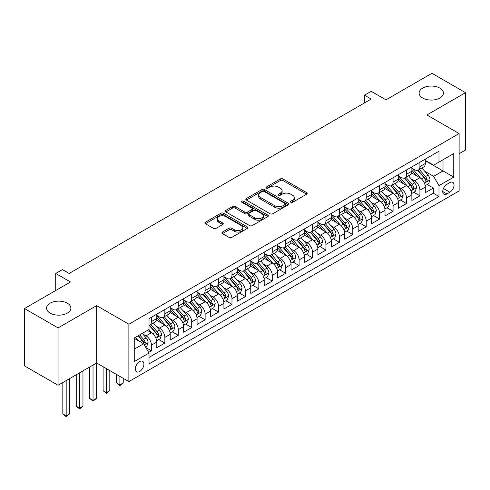 <?xml version="1.0" encoding="UTF-8"?>
<svg xmlns="http://www.w3.org/2000/svg" width="490" height="490" viewBox="0 0 490 490"><rect width="100%" height="100%" fill="white"/><g stroke="black" fill="none" stroke-linecap="round" stroke-linejoin="round"><path stroke-width="0.73" d="M290.815 202.26A1.305 0.753 0 0 0 292.659 202.26L306.66 194.175A1.862 1.078 0 0 0 307.206 193.415A1.862 1.078 0 0 0 306.66 192.65L282.944 178.96A1.862 1.078 0 0 0 280.305 178.96L266.309 187.039A1.305 0.753 0 0 0 265.923 187.572A1.305 0.753 0 0 0 266.309 188.105A1.305 0.753 0 0 0 268.153 188.105L269.966 187.064A5.966 3.442 0 0 1 278.394 187.064L280.372 188.203A5.966 3.442 0 0 1 282.118 190.635A5.966 3.442 0 0 1 280.372 193.072L278.559 194.12A1.305 0.753 0 0 0 278.179 194.646A1.305 0.753 0 0 0 278.559 195.179A1.305 0.753 0 0 0 280.409 195.179L282.216 194.138A5.966 3.442 0 0 1 290.65 194.138L292.628 195.277A5.966 3.442 0 0 1 294.374 197.709A5.966 3.442 0 0 1 292.628 200.147L290.815 201.194A1.305 0.753 0 0 0 290.435 201.727A1.305 0.753 0 0 0 290.815 202.26L290.815 201.194M67.326 303.188A12.152 7.013 0 0 0 54.084 301.668A12.152 7.013 0 0 0 46.581 308.149A12.152 7.013 0 0 0 50.139 313.11A12.152 7.013 0 0 0 63.382 314.629A12.152 7.013 0 0 0 70.885 308.149A12.152 7.013 0 0 0 67.326 303.188M439.861 88.108A12.152 7.013 0 0 0 426.619 86.583A12.152 7.013 0 0 0 419.115 93.069A12.152 7.013 0 0 0 422.674 98.025A12.152 7.013 0 0 0 435.916 99.55A12.152 7.013 0 0 0 443.419 93.069A12.152 7.013 0 0 0 439.861 88.108M139.619 371.512A6.076 3.51 120 0 0 143.588 366.159A6.076 3.51 120 0 0 142.651 361.289A6.076 3.51 120 0 0 139.619 361.589A6.076 3.51 120 0 0 135.65 366.943A6.076 3.51 120 0 0 136.581 371.812A6.076 3.51 120 0 0 139.619 371.512M222.46 232.058A1.862 1.078 0 0 0 221.915 232.824A1.862 1.078 0 0 0 222.46 233.583L229.112 237.423A1.862 1.078 0 0 0 231.752 237.423L247.297 228.444A1.862 1.078 0 0 0 247.842 227.685A1.862 1.078 0 0 0 247.297 226.925L223.581 213.23A1.862 1.078 0 0 0 220.941 213.23L205.396 222.209A1.862 1.078 0 0 0 204.851 222.968A1.862 1.078 0 0 0 205.396 223.728L213.432 228.371A1.862 1.078 0 0 0 216.066 228.371L222.723 224.53A1.862 1.078 0 0 0 223.269 223.771A1.862 1.078 0 0 0 222.723 223.005L218.736 220.708A4.986 2.879 0 0 1 217.278 218.669A4.986 2.879 0 0 1 220.353 216.01A4.986 2.879 0 0 1 225.786 216.635L241.399 225.651A4.986 2.879 0 0 1 242.862 227.685A4.986 2.879 0 0 1 239.782 230.343A4.986 2.879 0 0 1 234.349 229.724L231.752 228.218A1.862 1.078 0 0 0 229.112 228.218L222.46 232.058L222.46 233.583M459.124 153.719L465.5 150.032L465.5 92.677L431.941 73.304L385.961 99.85L371.193 91.324L364.48 95.201L371.193 99.072L69.139 273.463L62.426 269.586L55.713 273.463L55.713 290.515M58.059 327.914L58.059 385.269L96.659 362.986L96.659 305.631L58.059 327.914L24.5 308.535L70.48 281.989L55.713 273.463M96.659 305.631L128.876 324.233L459.124 133.562L459.124 190.922L128.876 381.588L128.876 324.233M465.5 92.677L426.906 114.96L459.124 133.562M270.094 213.763A1.862 1.078 0 0 0 272.728 213.763L288.279 204.789A1.862 1.078 0 0 0 288.824 204.024A1.862 1.078 0 0 0 288.279 203.264L264.563 189.569A1.862 1.078 0 0 0 261.923 189.569L246.378 198.548A1.862 1.078 0 0 0 245.827 199.308A1.862 1.078 0 0 0 246.378 200.067L270.094 213.763M242.348 202.542A1.305 0.753 0 0 1 243.677 202.725L243.677 201.176L267.791 215.098A1.862 1.078 0 0 1 268.336 215.857A1.862 1.078 0 0 1 267.791 216.617L252.24 225.596A1.862 1.078 0 0 1 249.606 225.596L225.884 211.9L225.884 210.382A1.862 1.078 0 0 0 225.339 211.141A1.862 1.078 0 0 0 225.884 211.9M225.884 210.382L232.542 206.535A1.862 1.078 0 0 1 235.175 206.535L244.792 212.09A1.862 1.078 0 0 0 247.432 212.09L251.842 209.542A1.862 1.078 0 0 0 252.393 208.783A1.862 1.078 0 0 0 251.842 208.017L241.827 202.235A1.305 0.753 0 0 1 241.448 201.709A1.305 0.753 0 0 1 242.25 201.01A1.305 0.753 0 0 1 243.677 201.176M58.059 385.269L24.5 365.889L24.5 308.535M148.642 352.426L151.428 350.816L145.861 347.6M142.688 333.911L146.063 335.858A7.595 4.386 60 0 1 151.428 345.156L156.8 342.057L156.8 347.716L164.854 343.067L158.748 339.539M156.114 326.162L159.483 328.104A7.595 4.386 60 0 1 164.854 337.408L170.226 334.309L170.226 339.962L178.28 335.313L172.174 331.785M169.54 318.408L172.909 320.356A7.595 4.386 60 0 1 178.28 329.654L183.652 326.554L183.652 332.214L191.706 327.565L185.594 324.037M182.966 310.66L186.335 312.602A7.595 4.386 60 0 1 191.706 321.906L197.072 318.806L197.072 324.466L205.126 319.811L199.02 316.289M196.386 302.906L199.761 304.854A7.595 4.386 60 0 1 205.126 314.157L210.498 311.052L210.498 316.712L218.552 312.063L212.446 308.535M209.812 295.158L213.181 297.105A7.595 4.386 60 0 1 218.552 306.403L223.924 303.304L223.924 308.963L231.978 304.308L225.872 300.786M223.238 287.41L226.607 289.351A7.595 4.386 60 0 1 231.978 298.655L237.35 295.556L237.35 301.209L245.404 296.56L239.292 293.032M236.664 279.655L240.033 281.603A7.595 4.386 60 0 1 245.404 290.901L250.77 287.802L250.77 293.461L258.83 288.812L252.718 285.284M250.09 271.907L253.459 273.849A7.595 4.386 60 0 1 258.83 283.153L264.196 280.053L264.196 285.713L272.25 281.058L266.144 277.53M263.51 264.153L266.885 266.101A7.595 4.386 60 0 1 272.25 275.398L277.622 272.299L277.622 277.959L285.676 273.31L279.57 269.782M276.936 256.405L280.305 258.353A7.595 4.386 60 0 1 285.676 267.65L291.048 264.551L291.048 270.211L299.102 265.555L292.996 262.034M290.362 248.65L293.731 250.598A7.595 4.386 60 0 1 299.102 259.902L304.474 256.803L304.474 262.456L312.528 257.807L306.415 254.279M303.788 240.902L307.157 242.85A7.595 4.386 60 0 1 312.528 252.148L317.894 249.049L317.894 254.708L325.948 250.059L319.841 246.531M317.208 233.154L320.582 235.096A7.595 4.386 60 0 1 325.948 244.4L331.32 241.3L331.32 246.954L339.374 242.305L333.267 238.777M330.634 225.4L334.009 227.348A7.595 4.386 60 0 1 339.374 236.646L344.746 233.546L344.746 239.206L352.8 234.557L346.693 231.029M344.06 217.652L347.428 219.6A7.595 4.386 60 0 1 352.8 228.897L358.172 225.798L358.172 231.458L366.226 226.803L360.119 223.281M357.486 209.898L360.854 211.845A7.595 4.386 60 0 1 366.226 221.149L371.591 218.044L371.591 223.703L379.652 219.055L373.539 215.526M370.912 202.15L374.28 204.097A7.595 4.386 60 0 1 379.652 213.395L385.018 210.296L385.018 215.955L393.072 211.306L386.965 207.778M384.332 194.401L387.706 196.343A7.595 4.386 60 0 1 393.072 205.647L398.444 202.548L398.444 208.201L406.498 203.552L400.391 200.024M397.757 186.647L401.126 188.595A7.595 4.386 60 0 1 406.498 197.893L411.87 194.793L411.87 200.453L419.924 195.804L419.924 190.145A7.595 4.386 -120 0 0 414.552 180.841L411.184 178.899M413.817 192.276L419.924 195.804M156.8 342.057A7.595 4.386 -120 0 0 151.428 332.759L147.404 330.432M170.226 334.309A7.595 4.386 -120 0 0 164.854 325.005L156.555 320.215M183.652 326.554A7.595 4.386 -120 0 0 178.28 317.257L169.975 312.461M197.072 318.806A7.595 4.386 -120 0 0 191.706 309.502L183.401 304.713M210.498 311.052A7.595 4.386 -120 0 0 205.126 301.754L196.827 296.958M223.924 303.304A7.595 4.386 -120 0 0 218.552 294L210.253 289.21M237.35 295.556A7.595 4.386 -120 0 0 231.978 286.252L223.679 281.456M250.77 287.802A7.595 4.386 -120 0 0 245.404 278.504L237.099 273.708M264.196 280.053A7.595 4.386 -120 0 0 258.83 270.75L250.525 265.96M277.622 272.299A7.595 4.386 -120 0 0 272.25 263.001L263.951 258.206M291.048 264.551A7.595 4.386 -120 0 0 285.676 255.247L277.377 250.457M304.474 256.803A7.595 4.386 -120 0 0 299.102 247.499L290.797 242.703M317.894 249.049A7.595 4.386 -120 0 0 312.528 239.751L304.223 234.955M331.32 241.3A7.595 4.386 -120 0 0 325.948 231.997L317.649 227.207M344.746 233.546A7.595 4.386 -120 0 0 339.374 224.249L331.075 219.453M358.172 225.798A7.595 4.386 -120 0 0 352.8 216.494L344.501 211.704M371.591 218.044A7.595 4.386 -120 0 0 366.226 208.746L357.921 203.95M385.018 210.296A7.595 4.386 -120 0 0 379.652 200.998L371.346 196.202M398.444 202.548A7.595 4.386 -120 0 0 393.072 193.244L384.773 188.454M411.87 194.793A7.595 4.386 -120 0 0 406.498 185.496L398.199 180.7M449.863 182.629L446.905 184.332A5.886 3.399 120 0 0 443.064 189.52A5.886 3.399 120 0 0 443.965 194.236A5.886 3.399 120 0 0 446.905 193.942L449.863 192.239A5.886 3.399 120 0 0 453.703 187.051A5.886 3.399 120 0 0 452.803 182.335A5.886 3.399 120 0 0 449.863 182.629M134.248 349.186L143.644 343.76L149.015 353.063L149.015 363.917L438.985 196.502L438.985 185.649L433.619 176.351L424.61 171.145M149.015 353.063L134.248 361.589L134.248 338.026L149.015 329.501L149.015 318.647L438.985 151.232L438.985 162.086L453.752 153.56L453.752 177.123L438.985 185.649M156.8 315.395L159.483 316.944A7.595 4.386 60 0 0 163.28 317.318L168.652 314.219A7.595 4.386 -120 0 0 170.226 310.746L170.226 306.403M170.226 307.647L172.909 309.196A7.595 4.386 60 0 0 176.706 309.57L182.078 306.471A7.595 4.386 -120 0 0 183.652 302.992L183.652 298.655M183.652 299.892L186.335 301.442A7.595 4.386 60 0 0 190.132 301.822L195.504 298.716A7.595 4.386 -120 0 0 197.072 295.243L197.072 290.901M197.072 292.144L199.761 293.694A7.595 4.386 60 0 0 203.558 294.067L208.924 290.968A7.595 4.386 -120 0 0 210.498 287.489L210.498 283.153M210.498 284.39L213.181 285.94A7.595 4.386 60 0 0 216.978 286.319L222.35 283.22A7.595 4.386 -120 0 0 223.924 279.741L223.924 275.398M223.924 276.642L226.607 278.191A7.595 4.386 60 0 0 230.404 278.565L235.776 275.466A7.595 4.386 -120 0 0 237.35 271.993L237.35 267.65M237.35 268.894L240.033 270.443A7.595 4.386 60 0 0 243.83 270.817L249.202 267.718A7.595 4.386 -120 0 0 250.77 264.239L250.77 259.902M250.77 261.139L253.459 262.689A7.595 4.386 60 0 0 257.256 263.069L262.622 259.963A7.595 4.386 -120 0 0 264.196 256.49L264.196 252.148M264.196 253.391L266.885 254.941A7.595 4.386 60 0 0 270.682 255.315L276.048 252.215A7.595 4.386 -120 0 0 277.622 248.736L277.622 244.4M277.622 245.637L280.305 247.187A7.595 4.386 60 0 0 284.102 247.566L289.474 244.467A7.595 4.386 -120 0 0 291.048 240.988L291.048 236.646M291.048 237.889L293.731 239.439A7.595 4.386 60 0 0 297.528 239.812L302.9 236.713A7.595 4.386 -120 0 0 304.474 233.24L304.474 228.897M304.474 230.135L307.157 231.69A7.595 4.386 60 0 0 310.954 232.064L316.326 228.965A7.595 4.386 -120 0 0 317.894 225.486L317.894 221.149M317.894 222.387L320.582 223.936A7.595 4.386 60 0 0 324.38 224.316L329.746 221.211A7.595 4.386 -120 0 0 331.32 217.738L331.32 213.395M331.32 214.638L334.009 216.188A7.595 4.386 60 0 0 337.8 216.562L343.171 213.462A7.595 4.386 -120 0 0 344.746 209.983L344.746 205.647M344.746 206.884L347.428 208.434A7.595 4.386 60 0 0 351.226 208.814L356.598 205.714A7.595 4.386 -120 0 0 358.172 202.235L358.172 197.893M358.172 199.136L360.854 200.686A7.595 4.386 60 0 0 364.652 201.059L370.024 197.96A7.595 4.386 -120 0 0 371.591 194.487L371.591 190.145M371.591 191.382L374.28 192.931A7.595 4.386 60 0 0 378.078 193.311L383.443 190.212A7.595 4.386 -120 0 0 385.018 186.733L385.018 182.39M385.018 183.634L387.706 185.183A7.595 4.386 60 0 0 391.504 185.557L396.869 182.458A7.595 4.386 -120 0 0 398.444 178.985L398.444 174.642M398.444 175.886L401.126 177.435A7.595 4.386 60 0 0 404.924 177.809L410.295 174.71A7.595 4.386 -120 0 0 411.87 171.231L411.87 166.894M149.015 357.406L433.35 193.244L433.35 188.05L425.296 192.705L425.296 187.045A7.595 4.386 -120 0 0 419.924 177.741L411.618 172.952M411.87 168.131L414.552 169.681A7.595 4.386 -120 0 0 418.35 170.061A7.595 4.386 -120 0 0 419.924 166.582L419.924 162.239M418.35 170.061L423.721 166.955A7.595 4.386 -120 0 0 425.296 163.482L425.296 159.14M151.428 317.257L151.428 321.593A7.595 4.386 60 0 1 149.86 325.072A7.595 4.386 60 0 1 149.015 325.378M149.86 325.072L155.226 321.973A7.595 4.386 -120 0 0 156.8 318.494L156.8 314.151M164.854 309.502L164.854 313.845A7.595 4.386 60 0 1 163.28 317.318M178.28 301.754L178.28 306.091A7.595 4.386 60 0 1 176.706 309.57M191.706 294L191.706 298.343A7.595 4.386 60 0 1 190.132 301.822M205.126 286.252L205.126 290.595A7.595 4.386 60 0 1 203.558 294.067M218.552 278.504L218.552 282.84A7.595 4.386 60 0 1 216.978 286.319M231.978 270.75L231.978 275.092A7.595 4.386 60 0 1 230.404 278.565M245.404 263.001L245.404 267.338A7.595 4.386 60 0 1 243.83 270.817M258.83 255.247L258.83 259.59A7.595 4.386 60 0 1 257.256 263.069M272.25 247.499L272.25 251.842A7.595 4.386 60 0 1 270.682 255.315M285.676 239.751L285.676 244.087A7.595 4.386 60 0 1 284.102 247.566M299.102 231.997L299.102 236.339A7.595 4.386 60 0 1 297.528 239.812M312.528 224.249L312.528 228.585A7.595 4.386 60 0 1 310.954 232.064M325.948 216.494L325.948 220.837A7.595 4.386 60 0 1 324.38 224.316M339.374 208.746L339.374 213.089A7.595 4.386 60 0 1 337.8 216.562M352.8 200.992L352.8 205.335A7.595 4.386 60 0 1 351.226 208.814M366.226 193.244L366.226 197.586A7.595 4.386 60 0 1 364.652 201.059M379.652 185.496L379.652 189.832A7.595 4.386 60 0 1 378.078 193.311M393.072 177.741L393.072 182.084A7.595 4.386 60 0 1 391.504 185.557M406.498 169.993L406.498 174.33A7.595 4.386 60 0 1 404.924 177.809M406.498 197.893L406.498 203.552M393.072 205.647L393.072 211.306M379.652 213.395L379.652 219.055M366.226 221.149L366.226 226.803M352.8 228.897L352.8 234.557M339.374 236.646L339.374 242.305M325.948 244.4L325.948 250.059M312.528 252.148L312.528 257.807M299.102 259.902L299.102 265.555M285.676 267.65L285.676 273.31M272.25 275.398L272.25 281.058M258.83 283.153L258.83 288.812M245.404 290.901L245.404 296.56M231.978 298.655L231.978 304.308M218.552 306.403L218.552 312.063M205.126 314.157L205.126 319.811M191.706 321.906L191.706 327.565M178.28 329.654L178.28 335.313M164.854 337.408L164.854 343.067M151.428 345.156L151.428 350.816M143.644 343.76L134.248 338.339M433.619 176.351L443.015 170.924L443.015 159.758L453.752 153.56M425.296 160.689L453.752 177.123M425.296 160.383L433.619 165.185L438.985 162.086M96.659 362.986L128.876 381.588M364.48 95.201L364.48 102.949M427.237 184.528L433.35 188.05M433.35 193.244L438.985 196.502M291.336 202.444L292.628 201.696A5.966 3.442 0 0 0 294.374 199.265L294.374 197.709M282.118 190.635L282.118 192.184A5.966 3.442 0 0 1 280.372 194.622L279.079 195.363M306.636 194.187L282.944 180.51A1.862 1.078 0 0 0 280.305 180.51L266.829 188.289M288.255 204.802L264.563 191.118A1.862 1.078 0 0 0 261.923 191.118L246.403 200.085M284.984 204.557A1.305 0.753 0 0 0 285.37 204.024A1.305 0.753 0 0 0 284.984 203.491L264.165 191.474A1.305 0.753 0 0 0 262.322 191.474L260.411 192.576A5.966 3.442 0 0 0 258.665 195.008A5.966 3.442 0 0 0 260.411 197.446L274.639 205.659A5.966 3.442 0 0 0 283.073 205.659L284.984 204.557L284.984 206.106A1.305 0.753 0 0 0 285.37 205.573L285.37 204.024M258.665 195.008L258.665 196.564A5.966 3.442 0 0 0 260.411 198.995L260.411 197.446M284.984 206.106L283.073 207.209A5.966 3.442 0 0 1 274.639 207.209L260.411 198.995M225.908 211.913L232.542 208.085L232.542 206.535M252.393 208.783L252.393 210.333A1.862 1.078 0 0 1 251.842 211.092L247.432 213.64A1.862 1.078 0 0 1 244.792 213.64L235.175 208.085A1.862 1.078 0 0 0 232.542 208.085M243.677 202.725L267.767 216.629M254.775 217.854A4.986 2.879 0 0 0 260.208 218.479A4.986 2.879 0 0 0 263.283 215.821A4.986 2.879 0 0 0 261.825 213.781L256.325 210.608A1.862 1.078 0 0 0 253.691 210.608L249.275 213.156A1.862 1.078 0 0 0 248.73 213.916A1.862 1.078 0 0 0 249.275 214.675L254.775 217.854L254.775 219.404A4.986 2.879 0 0 0 260.208 220.028A4.986 2.879 0 0 0 263.283 217.37L263.283 215.821M248.73 213.916L248.73 215.465A1.862 1.078 0 0 0 249.275 216.225L249.275 214.675M254.775 219.404L249.275 216.225M242.862 227.685L242.862 229.234A4.986 2.879 0 0 1 239.782 231.893A4.986 2.879 0 0 1 234.349 231.274L231.752 229.767A1.862 1.078 0 0 0 229.112 229.767L222.485 233.595M217.278 218.669L217.278 220.218A4.986 2.879 0 0 0 218.736 222.258L218.736 220.708M222.699 224.543L218.736 222.258M247.272 228.463L223.581 214.779A1.862 1.078 0 0 0 220.941 214.779L205.42 223.746M425.179 185.716L428.652 183.713L429.993 179.836A5.029 2.903 -120 0 0 428.033 175.114L421.896 168.009M420.671 178.231L413.395 169.81A14.522 8.385 -120 0 0 411.87 168.217M416.678 175.873L412.611 171.157A12.054 6.958 -120 0 0 411.87 170.349M417.664 170.33L423.868 177.515A5.029 2.903 60 0 1 425.663 180.982L426.031 181.576L426.71 181.484L427.274 180.05A5.029 2.903 -120 0 0 425.479 176.584L419.348 169.485M418.031 170.214L424.695 177.931A2.56 1.482 60 0 1 425.345 178.936L427.274 180.05M411.753 193.464L415.226 191.461L416.567 187.584A5.029 2.903 -120 0 0 414.607 182.862L408.476 175.763M407.245 185.986L399.969 177.564A14.522 8.385 -120 0 0 398.444 175.965M403.258 183.621L399.185 178.911A12.054 6.958 -120 0 0 398.444 178.103M404.244 178.084L410.449 185.263A5.029 2.903 60 0 1 412.237 188.73L412.605 189.33L413.284 189.232L413.848 187.799A5.029 2.903 -120 0 0 412.059 184.332L405.922 177.233M404.605 177.962L411.275 185.686A2.56 1.482 60 0 1 411.918 186.684L413.848 187.799M398.333 201.212L401.8 199.21L403.141 195.339A5.029 2.903 -120 0 0 401.181 190.61L395.05 183.511M393.819 193.734L386.549 185.312A14.522 8.385 -120 0 0 385.018 183.719M389.832 191.37L385.765 186.659A12.054 6.958 -120 0 0 385.018 185.851M390.818 185.833L397.023 193.017A5.029 2.903 60 0 1 398.817 196.484L399.179 197.078L399.858 196.98L400.428 195.553A5.029 2.903 -120 0 0 398.633 192.086L392.496 184.981M391.179 185.716L397.849 193.434A2.56 1.482 60 0 1 398.493 194.438L400.428 195.553M384.907 208.967L388.374 206.964L389.715 203.087A5.029 2.903 -120 0 0 387.755 198.364L381.624 191.259M380.393 201.488L373.123 193.066A14.522 8.385 -120 0 0 371.591 191.468M376.406 199.124L372.339 194.414A12.054 6.958 -120 0 0 371.591 193.599M377.392 193.581L383.596 200.765A5.029 2.903 60 0 1 385.391 204.232L385.759 204.826L386.438 204.734L387.002 203.301A5.029 2.903 -120 0 0 385.207 199.834L379.076 192.735M377.759 193.464L384.423 201.182A2.56 1.482 60 0 1 385.067 202.186L387.002 203.301M371.481 216.715L374.948 214.712L376.296 210.841A5.029 2.903 -120 0 0 374.336 206.112L368.198 199.014M366.973 209.236L359.697 200.814A14.522 8.385 -120 0 0 358.172 199.216M362.98 206.872L358.913 202.162A12.054 6.958 -120 0 0 358.172 201.353M363.966 201.335L370.171 208.52A5.029 2.903 60 0 1 371.965 211.98L372.333 212.58L373.013 212.482L373.576 211.055A5.029 2.903 -120 0 0 371.781 207.589L365.65 200.484M364.333 201.219L370.997 208.936A2.56 1.482 60 0 1 371.647 209.934L373.576 211.055M358.055 224.469L361.528 222.466L362.87 218.589A5.029 2.903 -120 0 0 360.91 213.867L354.772 206.762M353.547 216.984L346.271 208.562A14.522 8.385 -120 0 0 344.746 206.97M349.554 214.626L345.487 209.916A12.054 6.958 -120 0 0 344.746 209.101M350.546 209.083L356.745 216.268A5.029 2.903 60 0 1 358.539 219.734L358.907 220.329L359.587 220.237L360.15 218.803A5.029 2.903 -120 0 0 358.355 215.337L352.224 208.238M350.907 208.967L357.571 216.684A2.56 1.482 60 0 1 358.221 217.689L360.15 218.803M344.635 232.217L348.102 230.214L349.444 226.337A5.029 2.903 -120 0 0 347.484 221.615L341.352 214.516M340.121 224.739L332.845 216.317A14.522 8.385 -120 0 0 331.32 214.718M336.134 222.374L332.061 217.664A12.054 6.958 -120 0 0 331.32 216.856M337.12 216.837L343.325 224.016A5.029 2.903 60 0 1 345.119 227.483L345.481 228.083L346.161 227.985L346.73 226.552A5.029 2.903 -120 0 0 344.935 223.091L338.798 215.986M337.481 216.721L344.151 224.438A2.56 1.482 60 0 1 344.795 225.437L346.73 226.552M331.209 239.971L334.676 237.969L336.018 234.091A5.029 2.903 -120 0 0 334.058 229.369L327.926 222.264M326.695 232.487L319.425 224.065A14.522 8.385 -120 0 0 317.894 222.472M322.708 230.122L318.641 225.412A12.054 6.958 -120 0 0 317.894 224.604M323.694 224.585L329.899 231.77A5.029 2.903 60 0 1 331.693 235.237L332.055 235.831L332.735 235.733L333.304 234.306A5.029 2.903 -120 0 0 331.51 230.839L325.372 223.74M324.062 224.469L330.726 232.186A2.56 1.482 60 0 1 331.369 233.191L333.304 234.306M317.783 247.72L321.25 245.717L322.591 241.84A5.029 2.903 -120 0 0 320.638 237.117L314.5 230.018M313.269 240.241L305.999 231.819A14.522 8.385 -120 0 0 304.474 230.22M309.282 237.877L305.215 233.167A12.054 6.958 -120 0 0 304.474 232.358M310.268 232.334L316.473 239.518A5.029 2.903 60 0 1 318.267 242.985L318.635 243.579L319.315 243.487L319.878 242.054A5.029 2.903 -120 0 0 318.084 238.587L311.952 231.488M310.636 232.217L317.3 239.935A2.56 1.482 60 0 1 317.949 240.939L319.878 242.054M304.357 255.468L307.83 253.465L309.172 249.594A5.029 2.903 -120 0 0 307.212 244.865L301.074 237.766M299.849 247.989L292.573 239.567A14.522 8.385 -120 0 0 291.048 237.969M295.856 245.625L291.789 240.915A12.054 6.958 -120 0 0 291.048 240.106M296.842 240.088L303.047 247.272A5.029 2.903 60 0 1 304.841 250.733L305.209 251.333L305.889 251.235L306.452 249.808A5.029 2.903 -120 0 0 304.658 246.341L298.526 239.236M297.21 239.971L303.874 247.689A2.56 1.482 60 0 1 304.523 248.693L306.452 249.808M290.931 263.222L294.404 261.219L295.746 257.342A5.029 2.903 -120 0 0 293.786 252.62L287.654 245.514M286.423 255.743L279.147 247.321A14.522 8.385 -120 0 0 277.622 245.723M282.436 253.379L278.363 248.669A12.054 6.958 -120 0 0 277.622 247.854M283.422 247.836L289.627 255.021A5.029 2.903 60 0 1 291.415 258.487L291.783 259.081L292.463 258.99L293.026 257.556A5.029 2.903 -120 0 0 291.238 254.09L285.1 246.991M283.784 247.72L290.454 255.437A2.56 1.482 60 0 1 291.097 256.442L293.026 257.556M277.512 270.97L280.978 268.967L282.32 265.09A5.029 2.903 -120 0 0 280.36 260.368L274.229 253.269M272.997 263.491L265.721 255.07A14.522 8.385 -120 0 0 264.196 253.471M269.01 261.127L264.943 256.417A12.054 6.958 -120 0 0 264.196 255.609M269.996 255.59L276.201 262.769A5.029 2.903 60 0 1 277.995 266.235L278.357 266.836L279.037 266.738L279.606 265.304A5.029 2.903 -120 0 0 277.812 261.844L271.674 254.739M270.358 255.474L277.028 263.191A2.56 1.482 60 0 1 277.671 264.19L279.606 265.304M264.086 278.724L267.552 276.721L268.894 272.844A5.029 2.903 -120 0 0 266.934 268.122L260.803 261.017M259.571 271.24L252.301 262.818A14.522 8.385 -120 0 0 250.77 261.225M255.584 268.881L251.517 264.165A12.054 6.958 -120 0 0 250.77 263.357M256.57 263.338L262.775 270.523A5.029 2.903 60 0 1 264.569 273.99L264.937 274.584L265.617 274.486L266.18 273.059A5.029 2.903 -120 0 0 264.386 269.592L258.255 262.493M256.938 263.222L263.602 270.939A2.56 1.482 60 0 1 264.245 271.944L266.18 273.059M250.66 286.472L254.126 284.47L255.468 280.592A5.029 2.903 -120 0 0 253.514 275.87L247.377 268.771M246.152 278.994L238.875 270.572A14.522 8.385 -120 0 0 237.35 268.973M242.158 276.63L238.091 271.919A12.054 6.958 -120 0 0 237.35 271.111M243.144 271.093L249.349 278.271A5.029 2.903 60 0 1 251.143 281.738L251.511 282.338L252.191 282.24L252.754 280.807A5.029 2.903 -120 0 0 250.96 277.34L244.829 270.241M243.512 270.97L250.176 278.694A2.56 1.482 60 0 1 250.825 279.692L252.754 280.807M237.234 294.221L240.706 292.218L242.048 288.347A5.029 2.903 -120 0 0 240.088 283.618L233.951 276.519M232.726 286.742L225.449 278.32A14.522 8.385 -120 0 0 223.924 276.721M228.732 284.378L224.665 279.668A12.054 6.958 -120 0 0 223.924 278.859M229.718 278.841L235.923 286.025A5.029 2.903 60 0 1 237.717 289.492L238.085 290.086L238.765 289.988L239.328 288.561A5.029 2.903 -120 0 0 237.534 285.094L231.403 277.989M230.086 278.724L236.75 286.442A2.56 1.482 60 0 1 237.399 287.446L239.328 288.561M223.808 301.975L227.28 299.972L228.622 296.095A5.029 2.903 -120 0 0 226.662 291.372L220.531 284.267M219.3 294.496L212.023 286.074A14.522 8.385 -120 0 0 210.498 284.476M215.312 292.132L211.239 287.422A12.054 6.958 -120 0 0 210.498 286.607M216.298 286.589L222.503 293.773A5.029 2.903 60 0 1 224.291 297.24L224.659 297.834L225.339 297.742L225.902 296.309A5.029 2.903 -120 0 0 224.114 292.842L217.977 285.743M216.66 286.472L223.33 294.19A2.56 1.482 60 0 1 223.973 295.194L225.902 296.309M210.388 309.723L213.854 307.72L215.196 303.843A5.029 2.903 -120 0 0 213.236 299.121L207.105 292.022M205.874 302.244L198.603 293.822A14.522 8.385 -120 0 0 197.072 292.224M201.886 299.88L197.819 295.17A12.054 6.958 -120 0 0 197.072 294.361M202.872 294.343L209.077 301.528A5.029 2.903 60 0 1 210.871 304.988L211.233 305.589L211.913 305.49L212.482 304.063A5.029 2.903 -120 0 0 210.688 300.597L204.55 293.492M203.234 294.227L209.904 301.944A2.56 1.482 60 0 1 210.547 302.943L212.482 304.063M196.962 317.477L200.428 315.474L201.77 311.597A5.029 2.903 -120 0 0 199.816 306.875L193.679 299.77M192.448 309.992L185.177 301.571A14.522 8.385 -120 0 0 183.652 299.978M188.46 307.634L184.393 302.918A12.054 6.958 -120 0 0 183.652 302.11M189.446 302.091L195.651 309.276A5.029 2.903 60 0 1 197.446 312.743L197.813 313.337L198.493 313.245L199.056 311.812A5.029 2.903 -120 0 0 197.262 308.345L191.131 301.246M189.814 301.975L196.478 309.692A2.56 1.482 60 0 1 197.127 310.697L199.056 311.812M119.885 376.394L119.885 384.84L123.241 382.904L123.241 378.329M123.241 382.904L119.885 385.697L116.528 382.904L116.528 374.458M116.528 382.904L119.885 384.84L119.885 385.697M183.536 325.225L187.008 323.222L188.35 319.345A5.029 2.903 -120 0 0 186.39 314.623L180.253 307.524M179.028 317.747L171.751 309.325A14.522 8.385 -120 0 0 170.226 307.726M175.034 315.382L170.967 310.672A12.054 6.958 -120 0 0 170.226 309.864M176.02 309.845L182.225 317.024A5.029 2.903 60 0 1 184.02 320.491L184.387 321.091L185.067 320.993L185.63 319.56A5.029 2.903 -120 0 0 183.836 316.099L177.705 308.994M176.388 309.723L183.052 317.447A2.56 1.482 60 0 1 183.701 318.445L185.63 319.56M106.459 368.639L106.459 392.594L109.815 390.652L109.815 370.581M109.815 390.652L106.459 393.446L103.102 390.652L103.102 366.704M103.102 390.652L106.459 392.594L106.459 393.446M170.11 332.98L173.583 330.977L174.924 327.099A5.029 2.903 -120 0 0 172.964 322.371L166.833 315.272M165.602 325.495L158.325 317.073A14.522 8.385 -120 0 0 156.8 315.48M161.614 323.13L157.541 318.42A12.054 6.958 -120 0 0 156.8 317.612M162.6 317.594L168.799 324.778A5.029 2.903 60 0 1 170.594 328.245L170.961 328.839L171.641 328.741L172.204 327.314A5.029 2.903 -120 0 0 170.416 323.847L164.279 316.742M162.962 317.477L169.632 325.195A2.56 1.482 60 0 1 170.275 326.199L172.204 327.314M93.033 365.075L93.033 400.342L96.389 398.407L96.389 363.139M96.389 398.407L93.033 401.194L89.676 398.407L89.676 367.016M89.676 398.407L93.033 400.342L93.033 401.194M156.69 340.728L160.157 338.725L161.498 334.848A5.029 2.903 -120 0 0 159.538 330.125L153.407 323.02M152.176 333.249L148.966 329.531M148.188 330.885L147.668 330.278M149.174 325.342L155.379 332.526A5.029 2.903 60 0 1 157.174 335.993L157.535 336.587L158.215 336.495L158.785 335.062A5.029 2.903 -120 0 0 156.99 331.595L150.853 324.496M149.536 325.225L156.206 332.943A2.56 1.482 60 0 1 156.849 333.947L158.785 335.062M79.607 372.829L79.607 408.096L82.963 406.155L82.963 370.887M82.963 406.155L79.607 408.948L76.25 406.155L76.25 374.764M76.25 406.155L79.607 408.096L79.607 408.948M145.591 347.134L146.731 346.473L148.072 342.602A5.029 2.903 -120 0 0 146.112 337.873L142.253 333.402M138.646 340.881L135.54 337.279M134.762 338.633L134.248 338.039M138.088 335.809L141.953 340.281A5.029 2.903 60 0 1 143.748 343.741L144.115 344.341L144.795 344.243L145.358 342.816A5.029 2.903 -120 0 0 143.564 339.349L139.699 334.878M138.401 335.626L142.78 340.697A2.56 1.482 60 0 1 143.423 341.702L145.358 342.816M66.181 380.577L66.181 415.845L69.537 413.909L69.537 378.641M69.537 413.909L66.181 416.696L62.83 413.909L62.83 382.519M62.83 413.909L66.181 415.845L66.181 416.696M146.063 335.858L151.428 332.759M159.483 328.104L164.854 325.005M172.909 320.356L178.28 317.257M186.335 312.602L191.706 309.502M199.761 304.854L205.126 301.754M213.181 297.105L218.552 294M226.607 289.351L231.978 286.252M240.033 281.603L245.404 278.504M253.459 273.849L258.83 270.75M266.885 266.101L272.25 263.001M280.305 258.353L285.676 255.247M293.731 250.598L299.102 247.499M307.157 242.85L312.528 239.751M320.582 235.096L325.948 231.997M334.009 227.348L339.374 224.249M347.428 219.6L352.8 216.494M360.854 211.845L366.226 208.746M374.28 204.097L379.652 200.998M387.706 196.343L393.072 193.244M401.126 188.595L406.498 185.496M414.552 180.841L419.924 177.741M419.924 166.582L425.296 163.482M151.428 321.593L156.8 318.494M164.854 313.845L170.226 310.746M178.28 306.091L183.652 302.992M191.706 298.343L197.072 295.243M205.126 290.595L210.498 287.489M218.552 282.84L223.924 279.741M231.978 275.092L237.35 271.993M245.404 267.338L250.77 264.239M258.83 259.59L264.196 256.49M272.25 251.842L277.622 248.736M285.676 244.087L291.048 240.988M299.102 236.339L304.474 233.24M312.528 228.585L317.894 225.486M325.948 220.837L331.32 217.738M339.374 213.089L344.746 209.983M352.8 205.335L358.172 202.235M366.226 197.586L371.591 194.487M379.652 189.832L385.018 186.733M393.072 182.084L398.444 178.985M406.498 174.33L411.87 171.231M419.924 190.145L425.296 187.045M443.426 188.521L449.863 192.239M442.746 191.541L446.905 193.942M292.628 201.696L292.628 200.147M278.559 195.179L278.559 194.12M280.372 194.622L280.372 193.072M266.309 188.105L266.309 187.039M280.305 180.51L280.305 178.96M282.944 180.51L282.944 178.96M306.66 194.175L306.66 192.65M246.378 200.067L246.378 198.548M261.923 191.118L261.923 189.569M264.563 191.118L264.563 189.569M288.279 204.789L288.279 203.264M274.639 207.209L274.639 205.659M283.073 207.209L283.073 205.659M235.175 208.085L235.175 206.535M244.792 213.64L244.792 212.09M247.432 213.64L247.432 212.09M251.842 211.092L251.842 209.542M267.791 216.617L267.791 215.098M229.112 229.767L229.112 228.218M231.752 229.767L231.752 228.218M234.349 231.274L234.349 229.724M222.723 224.53L222.723 223.005M205.396 223.728L205.396 222.209M220.941 214.779L220.941 213.23M223.581 214.779L223.581 213.23M247.297 228.444L247.297 226.925M424.413 183.131L429.957 179.934M413.395 169.81L414.087 169.411M425.479 176.584L428.033 175.114M421.474 178.899L423.868 177.515M410.988 190.886L416.531 187.682M399.969 177.564L400.661 177.166M412.059 184.332L414.607 182.862M408.048 186.653L410.449 185.263M397.562 198.634L403.111 195.436M386.549 185.312L387.235 184.914M398.633 192.086L401.181 190.61M394.622 194.401L397.023 193.017M384.142 206.388L389.685 203.185M373.123 193.066L373.815 192.662M385.207 199.834L387.755 198.364M381.196 202.15L383.596 200.765M370.716 214.136L376.259 210.933M359.697 200.814L360.389 200.416M371.781 207.589L374.336 206.112M367.77 209.904L370.171 208.52M357.29 221.89L362.833 218.687M346.271 208.562L346.963 208.164M358.355 215.337L360.91 213.867M354.35 217.652L356.745 216.268M343.864 229.639L349.413 226.435M332.845 216.317L333.537 215.918M344.935 223.091L347.484 221.615M340.924 225.406L343.325 224.016M330.438 237.387L335.987 234.189M319.425 224.065L320.111 223.667M331.51 230.839L334.058 229.369M327.498 233.154L329.899 231.77M317.018 245.141L322.561 241.938M305.999 231.819L306.691 231.421M318.084 238.587L320.638 237.117M314.072 240.902L316.473 239.518M303.592 252.889L309.135 249.686M292.573 239.567L293.265 239.169M304.658 246.341L307.212 244.865M300.652 248.657L303.047 247.272M290.166 260.643L295.709 257.44M279.147 247.321L279.839 246.917M291.238 254.09L293.786 252.62M287.226 256.405L289.627 255.021M276.74 268.391L282.289 265.188M265.721 255.07L266.413 254.671M277.812 261.844L280.36 260.368M273.8 264.159L276.201 262.769M263.32 276.139L268.863 272.942M252.301 262.818L252.993 262.42M264.386 269.592L266.934 268.122M260.374 271.907L262.775 270.523M249.894 283.894L255.437 280.69M238.875 270.572L239.567 270.174M250.96 277.34L253.514 275.87M246.948 279.655L249.349 278.271M236.468 291.642L242.011 288.445M225.449 278.32L226.141 277.922M237.534 285.094L240.088 283.618M233.528 287.41L235.923 286.025M223.042 299.396L228.591 296.193M212.023 286.074L212.715 285.67M224.114 292.842L226.662 291.372M220.102 295.158L222.503 293.773M209.616 307.144L215.165 303.941M198.603 293.822L199.289 293.424M210.688 300.597L213.236 299.121M206.676 302.912L209.077 301.528M196.196 314.892L201.739 311.695M185.177 301.571L185.869 301.172M197.262 308.345L199.816 306.875M193.25 310.66L195.651 309.276M182.77 322.647L188.313 319.443M171.751 309.325L172.443 308.927M183.836 316.099L186.39 314.623M179.83 318.414L182.225 317.024M169.344 330.395L174.887 327.198M158.325 317.073L159.017 316.675M170.416 323.847L172.964 322.371M166.404 326.162L168.799 324.778M155.918 338.149L161.467 334.946M156.99 331.595L159.538 330.125M152.978 333.911L155.379 332.526M144.281 344.868L148.041 342.694M143.564 339.349L146.112 337.873M139.779 341.53L141.953 340.281"/></g></svg>
